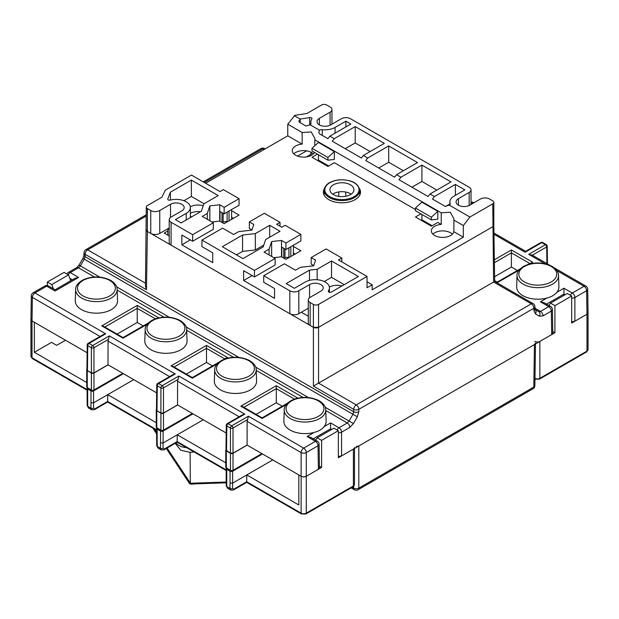 <?xml version="1.0" encoding="UTF-8"?>
<svg xmlns="http://www.w3.org/2000/svg" width="619" height="619" viewBox="0 0 619 619"><rect width="100%" height="100%" fill="white"/><g stroke="black" fill="none" stroke-linecap="round" stroke-linejoin="round"><path stroke-width="0.93" d="M310.854 152.158L310.854 154.355L306.436 156.901L311.241 154.131L311.318 152.39M167.857 235.197L167.857 230.964L164.197 233.077L169.219 235.978M311.241 154.131L310.854 153.907M145.45 286.001L146.479 289.715L147.361 231.46L146.293 229.966A3.644 2.105 0 0 0 147.361 231.46L313.4 327.319L318.553 327.319L492.755 226.74L493.823 225.239L494.674 281.421L533.145 303.635A3.644 2.105 -60 0 0 531.326 303.813L493.598 282.047L313.4 386.086L313.4 327.319A3.644 2.105 0 0 0 318.553 327.319L492.755 226.74A3.644 2.105 0 0 0 493.823 225.254L493.823 202.359A3.644 2.105 180 0 1 492.755 203.844L469.906 217.037L449.216 205.09L445.231 206.413L432.464 199.047L434.399 196.54L455.391 184.423L464.854 189.886L454.036 196.13A14.206 8.202 180 0 0 449.881 201.926A14.206 8.202 180 0 0 450.145 203.504A2.917 1.679 0 0 1 450.199 203.829A2.917 1.679 0 0 1 449.348 205.021A2.917 1.679 0 0 1 449.216 205.09M145.45 286.094L146.293 207.071A3.644 2.105 180 0 1 147.361 205.585L161.954 197.159L165.296 190.172L191.457 175.069L220.008 191.557L223.358 189.623L239.066 198.691L239.066 205.237L224.132 213.857L224.132 207.319L239.066 198.691M169.219 227.985A8.016 4.627 0 0 0 167.834 230.585A8.016 4.627 0 0 0 167.857 230.964M308.285 316.27L301.321 312.247M338.345 456.505L341.564 455.909L551.699 334.593L552.767 333.084L552.411 309.554M556.814 292.323A21.123 12.194 0 0 0 558.911 286.783L558.547 275.447A20.76 11.985 180 0 1 545.919 286.705A20.76 11.985 180 0 1 523.117 284.144A20.76 11.985 180 0 1 517.043 275.447L516.672 286.783A21.123 12.194 0 0 0 522.862 295.634A21.123 12.194 0 0 0 546.987 297.994C551.374 296.919 554.647 295.031 556.814 292.323L563.924 288.214L572.304 293.05L584.05 286.264L556.829 270.557M540.395 301.801L544.031 302.668L550.593 306.459A3.644 2.105 -60 0 0 548.767 306.637L540.395 301.801L546.987 297.994M563.948 295.379L563.924 288.214M34.339 322.251L32.018 320.913L32.374 297.391A3.644 2.105 -179.1 0 1 31.306 295.882L30.95 319.404L32.018 320.913L87.132 352.729M84.037 252.761L83.998 255.152A3.644 2.105 0.9 0 0 85.066 256.668L84.277 259.16L82.954 258.371L79.023 265.11L80.346 265.891L78.512 267.81L70.233 272.592L78.605 277.428L55.076 291.015L46.696 286.179L34.95 292.957L105.71 333.811L89.043 343.437A1.818 1.052 120 0 0 87.751 345.657A1.818 1.052 -179.3 0 1 87.225 344.899L86.923 369.891L87.457 370.642L91.38 372.909L93.956 372.909L108.016 364.784L156.661 392.872M108.016 364.784L108.054 341.084L109.331 335.9L175.239 373.953L158.572 383.579A1.818 1.052 120 0 0 157.288 385.799A1.818 1.052 -179.3 0 1 156.754 385.049L156.46 410.041L156.986 410.792L160.909 413.051L163.486 413.051L177.545 404.934L226.19 433.014M225.989 450.191L230.438 453.193L233.015 453.193L247.082 445.076L301.128 476.282L303.705 476.901L306.281 476.282L318.383 469.295L319.45 467.786L319.094 444.256A3.644 2.105 179.1 0 1 318.027 445.773L318.383 469.295M571.662 321.795L574.881 321.207L586.982 314.22L588.05 312.734L587.694 289.189A3.644 2.105 179.1 0 1 586.626 290.706L586.982 314.22A3.644 2.105 180 0 0 588.05 312.734L588.05 349.603L586.603 351.925A1.818 1.052 -120 0 0 586.982 351.089A3.644 2.105 0 0 0 588.05 349.603M78.605 277.428L74.969 278.295L55.076 289.785L48.522 285.993A3.644 2.105 120 0 0 46.696 286.179A3.644 2.105 -120 0 0 44.878 285.993L33.124 292.779A3.644 2.105 60 0 1 34.95 292.957A3.644 2.105 120 0 0 32.374 297.391L100.046 336.465M324.008 426.723A21.123 12.194 0 0 0 326.112 421.191L325.749 409.855A20.76 11.985 180 0 1 313.113 421.106A20.76 11.985 180 0 1 290.319 418.552A20.76 11.985 180 0 1 284.237 409.855L283.873 421.191A21.123 12.194 0 0 0 290.056 430.043A21.123 12.194 0 0 0 314.189 432.395C318.576 431.327 321.849 429.439 324.008 426.723L330.608 422.916L330.631 430.081M81.46 309.608A21.123 12.194 0 0 0 104.665 312.208A21.123 12.194 0 0 0 117.517 300.764L117.153 289.429A20.76 11.985 180 0 1 104.518 300.679A20.76 11.985 180 0 1 81.723 298.126A20.76 11.985 180 0 1 75.642 289.429L75.278 300.764A21.123 12.194 0 0 0 81.46 309.608M220.526 389.9A21.123 12.194 0 0 0 243.724 392.5A21.123 12.194 0 0 0 256.583 381.049L256.22 369.713A20.76 11.985 180 0 1 243.584 380.964A20.76 11.985 180 0 1 220.782 378.41A20.76 11.985 180 0 1 214.708 369.713L214.344 381.049A21.123 12.194 0 0 0 220.526 389.9M150.997 349.758A21.123 12.194 0 0 0 174.194 352.358A21.123 12.194 0 0 0 187.046 340.907L186.683 329.571A20.76 11.985 180 0 1 174.055 340.821A20.76 11.985 180 0 1 151.253 338.268A20.76 11.985 180 0 1 145.179 329.571L144.807 340.907A21.123 12.194 0 0 0 150.997 349.758M247.082 445.076L247.12 421.377L248.397 416.192L303.705 448.125L315.458 441.339A3.644 2.105 -60 0 1 317.276 441.161L310.715 437.378L307.078 436.503L314.189 432.395M230.438 453.309L226.322 450.934A1.818 1.052 180 0 1 225.788 450.191L225.788 467.136A1.818 1.052 0 0 0 226.322 467.879L230.438 470.262L230.438 453.309A1.818 1.052 180 0 0 233.015 453.309L247.182 445.131M225.788 450.191A1.818 1.052 180 0 1 225.997 449.704M230.438 470.262A1.818 1.052 0 0 0 233.015 470.262L261.86 453.611M177.545 404.934L177.583 381.234L178.868 376.05L244.776 414.103L242.524 414.784L227.196 423.636A1.818 1.052 60 0 1 228.102 423.721L231.73 425.818L248.397 416.192M177.645 404.988L163.486 413.167A1.818 1.052 180 0 1 160.909 413.167L156.785 410.792A1.818 1.052 180 0 1 156.259 410.041A1.818 1.052 180 0 1 156.46 409.561M192.323 413.461L163.486 430.12A1.818 1.052 0 0 1 160.909 430.12L160.909 413.167M156.259 410.041L156.259 426.994A1.818 1.052 0 0 0 156.785 427.737L160.909 430.12M86.931 369.411A1.818 1.052 180 0 0 86.722 369.899A1.818 1.052 180 0 0 87.256 370.642L91.38 373.025A1.818 1.052 180 0 0 93.956 373.025L108.116 364.846M86.722 369.899L86.722 386.852A1.818 1.052 0 0 0 87.256 387.595L91.38 389.97A1.818 1.052 0 0 0 93.956 389.97L122.794 373.319M105.71 333.811L103.458 334.5L88.13 343.344A1.818 1.052 60 0 1 89.043 343.437L92.664 345.526L109.331 335.9M175.239 373.953L172.987 374.642L157.659 383.486A1.818 1.052 60 0 1 158.572 383.579L162.193 385.668L178.868 376.05M99.752 277.095L80.346 265.891L84.277 259.16L352.946 414.273L353.666 411.736A3.644 2.066 0 0 0 358.819 411.736L358.819 409.329L533.895 308.247A3.644 2.105 -120 0 0 531.326 303.813L356.242 404.896L318.545 383.115L318.553 304.424L367.028 276.438L338.469 259.949L341.82 258.015L326.112 248.946L311.171 257.574L311.171 264.112L313.748 265.605M147.214 324.24L123.049 338.191L101.756 325.888L137.217 305.415L158.518 317.717L157.969 318.027M148.359 322.963L123.049 337.572L103.574 326.329L101.756 325.888M155.354 318.816L137.217 308.347L137.217 305.415M155.81 318.661L158.518 317.717M104.82 327.049L137.217 308.347L137.217 322.476L117.061 334.113M143.213 325.934L137.217 322.476M223.908 359.337L225.966 358.146L227.792 357.712L226.539 358.432M217.215 363.81L192.323 378.186L171.03 365.883L206.491 345.41L227.792 357.712M218.832 362.262L192.323 377.567L172.848 366.324L171.03 365.883M224.72 358.865L206.491 348.342L206.491 345.41M174.094 367.044L206.491 348.342L206.491 362.463L212.487 365.93M206.491 362.463L186.334 374.108M287.417 403.248L262.116 417.864L242.64 406.613L240.814 406.18L276.283 385.707L297.577 398.002L297.035 398.319M282.272 406.219L276.283 402.76L276.283 385.707M294.876 398.946L297.577 398.002M286.28 404.524L262.116 418.475L240.814 406.18M276.283 402.76L256.119 414.397M545.029 263.74L528.742 254.332L532.255 255.268M526.057 251.693L525.121 252.243L493.954 234.253M338.763 196.393L338.763 191.929M345.773 196.277L345.758 192.037M517.391 270.48L511.402 267.013L511.402 249.96L532.696 262.255L529.833 263.911M527.674 264.537L532.696 262.255M519.078 270.124L497.235 282.728L494.666 281.25M511.402 267.013L494.596 276.716M358.819 445.951L534.445 344.551L533.802 387.099A3.644 2.105 0.9 0 0 534.87 385.645A3.644 3.644 0 0 1 533.052 388.74A3.644 2.105 -120 0 0 533.802 387.099L358.819 488.128L358.819 445.951L356.242 446.57M535.512 343.065L534.445 344.551M288.833 257.233L288.833 257.682M254.463 270.395L275.122 258.463L275.122 265.009L254.463 276.933L254.463 270.395L201.926 240.064L201.926 246.602L212.743 252.846L212.743 262.657L181.839 244.822L181.839 235.003L192.656 241.248L192.656 234.709L171.092 222.26A6.376 3.683 180 0 1 169.219 219.652A6.376 3.683 180 0 1 171.092 217.052L181.831 210.855A8.016 4.627 0 0 0 184.176 207.582A8.016 4.627 0 0 0 179.231 203.311A8.016 4.627 0 0 0 170.496 204.309L159.756 210.514A6.376 3.683 180 0 1 150.742 210.514L147.361 208.557A3.644 2.105 180 0 1 146.293 207.071M224.132 207.319L219.706 204.765L209.849 205.872L207.288 213.478L202.243 216.387L213.315 222.778L213.315 229.324L192.656 241.248M254.463 276.933L243.646 270.689L243.646 280.5L252.142 275.594M318.553 304.424A3.644 2.105 180 0 1 313.4 304.424L310.15 302.544A6.376 3.683 180 0 1 308.285 299.944A6.376 3.683 180 0 1 310.15 297.337L320.89 291.139A8.016 4.627 0 0 0 323.242 287.866A8.016 4.627 0 0 0 318.29 283.595A8.016 4.627 0 0 0 309.562 284.601L298.822 290.798A6.376 3.683 180 0 1 289.808 290.798L263.733 275.741L263.733 282.287L274.55 288.531L274.55 298.343L243.646 280.5M169.219 219.652L169.219 242.555A6.376 3.683 0 0 0 171.092 245.155L289.808 313.694A6.376 3.683 0 0 0 298.822 313.694L308.285 308.231M192.656 234.709L213.315 222.778M170.326 200.107A14.206 8.202 180 0 1 190.366 207.582A14.206 8.202 180 0 1 186.211 213.377L175.394 219.621L181.127 222.933L201.353 211.249L203.844 203.868L218.205 195.573L191.356 180.075L170.403 192.169L167.803 198.916A1.818 1.052 0 0 0 167.757 199.148A1.818 1.052 0 0 0 170.326 200.107M147.361 208.557L147.361 231.46L150.742 233.409A6.376 3.683 0 0 0 159.756 233.409L169.219 227.947M308.285 299.944L308.285 322.839A6.376 3.683 0 0 0 310.15 325.439L313.4 327.319L313.4 304.424M317.679 160.522L318.452 160.073L328.689 165.985M452.404 234.152A11.289 6.515 0 0 0 434.654 232.814A11.289 6.515 0 0 0 432.874 234.152M313.346 153.868A11.289 6.515 0 0 0 306.606 150.858L297.522 156.096M233.402 218.321L231.599 217.277M222.879 222.948L223.142 221.865L227.134 221.54L227.134 212.124M284.686 258.634L284.949 257.55L288.941 257.225L288.941 247.809M295.209 254.007L293.406 252.962M421.137 220.256L421.91 219.807L432.147 225.718M293.808 153.868A11.289 6.515 180 0 1 295.596 152.529A11.289 6.515 180 0 1 306.606 150.858M331.962 124.171L331.962 109.563A6.376 3.683 180 0 0 330.097 106.963L326.716 105.013A3.644 2.105 180 0 0 321.563 105.013L306.978 113.432L294.868 115.366L287.773 124.202L302.165 132.512L302.165 144.126A11.289 6.515 0 0 0 295.596 145.991A11.289 6.515 0 0 0 292.284 150.595A11.289 6.515 0 0 0 299.256 156.622A11.289 6.515 0 0 0 311.558 155.207A11.289 6.515 0 0 0 314.429 152.398M302.165 132.512L311.225 131.955L314.87 138.439L314.777 145.775M420.881 213.857L415.473 216.983L431.373 226.159L437.811 222.445L441.223 224.418A11.289 6.515 0 0 0 434.654 226.275A11.289 6.515 0 0 0 431.35 230.887A11.289 6.515 0 0 0 438.322 236.907A11.289 6.515 0 0 0 450.624 235.491A11.289 6.515 0 0 0 453.843 231.699L463.337 237.185L372.174 289.816L372.174 284.763L367.028 287.734L367.028 276.438M273.753 257.674L281.513 256.8L285.939 259.353L300.873 250.734L293.406 246.424M181.839 244.822L190.335 239.909M211.946 221.989L219.706 221.122L224.132 223.676L239.066 215.048L231.599 210.739M302.165 144.126L287.773 135.824L205.624 183.247M317.423 154.131L312.015 157.249L327.915 166.434L334.353 162.712L415.473 209.547M324.286 188.756A18.57 10.724 0 0 0 323.373 192.076A18.57 10.724 0 0 0 334.84 201.987A18.57 10.724 0 0 0 355.082 199.658A18.57 10.724 0 0 0 360.521 192.076A18.57 10.724 0 0 0 359.608 188.756M441.223 224.418L441.223 212.804L450.284 212.247L453.936 218.724L453.843 231.699M421.91 214.453L421.91 219.807M318.452 154.727L318.452 160.073M314.777 139.801L441.223 212.804M437.811 211.35L437.811 219.172L431.373 219.915L431.373 217.199L437.811 211.35L421.91 202.173L415.473 208.023L415.473 210.739L431.373 219.915M334.353 151.624L334.353 159.447L327.915 160.189L327.915 157.474L334.353 151.624L318.452 142.44L312.015 148.289L312.015 151.005L327.915 160.189M312.015 148.289L327.915 157.474M415.473 208.023L431.373 217.199M453.843 220.085L463.337 225.571L469.906 217.037M294.334 115.676L300.2 119.057L300.2 122.686M322.29 135.437L322.298 129.688A14.206 8.202 180 0 0 335.065 127.437L345.874 121.192L350.834 124.055L329.842 136.172L327.915 138.687L319.659 133.921L318.808 132.296L319.536 130.222L310.018 124.728L306.034 126.052L299.379 122.214L298.845 121.2L300.2 119.057L309.67 117.595A1.818 1.052 0 0 1 311.427 117.865A1.818 1.052 0 0 1 311.961 118.608A1.818 1.052 0 0 1 311.837 118.995A14.384 8.302 180 0 0 310.831 122.044A14.384 8.302 180 0 0 310.978 123.227L310.978 123.707M329.842 136.172L334.221 138.702L332.295 141.209L361.388 158.015L363.322 155.501L367.701 158.031L388.686 145.914L417.531 162.565L396.539 174.682L394.613 177.189L365.767 160.538L367.701 158.031M396.539 174.682L400.919 177.212L421.91 165.095L451.011 181.893L430.019 194.01L428.093 196.517L398.992 179.719L400.919 177.212M430.019 194.01L434.399 196.54M463.337 225.571L463.337 237.185M263.733 275.741L284.392 263.818L295.464 270.209L300.509 267.3L313.678 265.822L315.597 260.127L311.171 257.574M344.203 284.67L331.521 277.343L331.521 260.994L358.37 276.492L331.374 292.075C329.331 292.625 328.341 292.238 328.403 290.93L328.263 291.332M331.521 260.994L317.152 269.288L309.485 270.147L286.195 283.587L294.373 288.315L305.182 282.071A14.206 8.202 180 0 1 320.665 280.291A14.206 8.202 180 0 1 329.432 287.866A14.206 8.202 180 0 1 328.41 290.922L328.403 291.735M372.174 284.763L367.028 281.792M341.82 261.883L341.82 258.015M324.255 281.537L331.521 277.343M341.951 285.97A11.289 6.515 0 0 0 329.362 287.069M309.485 280.368L309.485 270.147M317.152 279.742L317.152 269.288M331.962 109.563A6.376 3.683 180 0 1 330.097 112.171L319.358 118.368A8.016 4.627 0 0 0 317.005 121.641A8.016 4.627 0 0 0 319.358 124.906A8.016 4.627 0 0 0 330.685 124.906L341.425 118.709A6.376 3.683 180 0 1 350.439 118.709L469.156 187.248A6.376 3.683 180 0 1 471.028 189.855A6.376 3.683 180 0 1 469.156 192.455L458.416 198.653A8.016 4.627 0 0 0 456.071 201.926A8.016 4.627 0 0 0 458.416 205.198A8.016 4.627 0 0 0 469.751 205.198L480.491 198.993A6.376 3.683 180 0 1 489.505 198.993L492.755 200.873A3.644 2.105 180 0 1 493.823 202.359M363.322 155.501L384.314 143.384L355.213 126.586L334.221 138.702M322.298 129.688A2.917 1.679 0 0 0 319.659 130.145A2.917 1.679 0 0 0 319.536 130.222M310.018 124.728A2.917 1.679 0 0 0 311.009 123.467A2.917 1.679 0 0 0 310.978 123.227M287.773 124.202L287.773 135.824M224.132 213.857L220.008 211.481L220.008 221.293M221.966 222.422L221.966 212.611M219.706 204.765L219.706 221.122M209.849 205.872L209.849 220.774M207.288 213.478L207.288 219.296M231.599 209.547L231.599 219.358M229.022 220.851L229.022 211.033M223.142 221.865L223.142 213.292M455.391 195.349L455.391 184.423M449.881 203.953L445.44 206.522M421.91 165.095L421.91 181.444L411.945 187.201M436.844 190.072L421.91 181.444M388.686 145.914L388.686 162.271L378.727 168.02M403.364 170.743L388.686 162.271M345.247 148.692L355.213 142.943L370.147 151.562M355.213 126.586L355.213 142.943M345.874 126.918L345.874 121.192M201.926 240.064L222.585 228.132L233.657 234.524L238.702 231.614L251.871 230.136L253.79 224.442L249.372 221.888L264.305 213.269L280.012 222.337L276.662 224.264L281.815 227.243L285.166 225.308L300.873 234.377L300.873 240.923L285.939 249.542L281.815 247.167L281.815 256.978M275.122 258.463L264.05 252.072L269.087 249.155L271.648 241.557L281.513 240.451L285.939 243.004L300.873 234.377M242.563 235.034L255.345 233.603L269.714 225.308L280.012 231.258L265.652 239.553L263.16 246.935L242.927 258.61L222.329 246.718L242.563 235.034L242.563 251.391L255.345 249.96L263.787 245.085M249.372 221.888L249.372 228.434L251.948 229.92M293.406 245.232L293.406 255.043M285.939 243.004L285.939 249.542M281.513 240.451L281.513 256.8M271.648 241.557L271.648 256.459M269.087 249.155L269.087 254.982M283.765 258.108L283.765 248.289M284.949 257.55L284.949 248.97M290.829 256.529L290.829 246.718M280.012 226.198L280.012 222.337M236.489 254.896L242.563 251.391M255.345 233.603L255.345 249.96M269.714 225.308L269.714 237.201M190.366 213.292A11.289 6.515 180 0 1 200.502 211.744M190.366 216.364A11.289 6.515 0 0 0 191.55 216.905M203.202 205.771A11.289 6.515 0 0 0 190.304 206.785M204.046 203.752L191.356 196.424L183.928 200.718M170.403 200.084L170.403 192.169M191.356 196.424L191.356 180.075M534.708 341.425A3.644 2.105 180 0 0 539.853 341.425L554.918 332.728L554.918 305.67L571.662 296.006L571.662 323.064L586.982 314.22L586.982 351.089L539.853 378.302A1.818 1.052 60 0 1 539.482 379.138L535.087 379.138A1.818 1.052 -60 0 1 534.971 379.052L535.087 379.138M554.918 332.728L552.744 331.474M548.875 305.469L550.515 303.132L554.918 305.67M571.662 296.006L567.259 293.468L550.515 303.132M34.331 322.251L34.331 352.281L86.722 382.534M34.331 352.281L51.532 342.353L56.677 345.332L65.498 340.241M87.109 389.599L32.018 357.782L32.018 320.913A3.644 2.105 180 0 1 30.95 319.427L30.95 356.296A3.644 2.105 -0 0 0 32.018 357.782A1.818 1.052 120 0 0 32.397 358.618L30.95 356.296M47.338 285.568L47.338 282.032L64.082 272.368L68.485 274.906L70.744 280.74M47.338 282.032L51.741 284.57L53.381 288.802M51.741 284.57L68.485 274.906M354.47 447.583A3.644 2.105 180 0 1 353.403 449.077L338.345 457.774L338.345 430.708L333.943 428.17L317.207 437.834L315.558 440.171M338.345 430.708L321.601 440.372L321.601 467.438L306.281 476.282A3.644 2.105 180 0 1 301.128 476.282L301.128 513.159L246.687 481.737L246.788 474.943L232.628 483.122L232.543 488.453L233.812 489.18A1.818 1.052 60 0 1 233.433 489.993L246.687 482.34L301.507 513.987A1.818 1.052 -60 0 1 301.128 513.159A3.644 2.105 0 0 0 306.281 513.159L353.403 485.946L353.403 449.077M226.477 467.972A1.818 1.052 180 0 0 226.175 468.552A1.818 1.052 180 0 0 226.701 469.295L230.051 471.229A1.818 1.052 180 0 0 232.628 471.229L262.502 453.982M353.031 486.782A1.818 1.052 -120 0 0 353.403 485.946A3.644 2.105 -0 0 0 354.47 484.46L353.031 486.782L305.902 513.987A1.818 1.052 60 0 0 306.281 513.159L306.281 452.559A3.644 2.066 180 0 1 301.128 452.559L301.128 476.282L298.815 474.943L298.815 504.98L246.788 474.943L272.801 459.925M230.051 471.229L230.051 483.106L232.628 483.122L232.628 471.229M230.051 483.106L229.974 488.43L230.717 490.07L233.433 489.993M226.701 469.295L226.786 486.588A1.818 1.029 -0.9 0 1 226.252 485.876L227.56 488.252L226.786 486.588L229.974 488.43A1.818 1.068 0.9 0 0 232.543 488.453M226.175 469.891L177.158 441.595L177.258 434.801L203.272 419.783M225.788 462.819L177.258 434.801L163.099 442.98L163.014 448.311L164.283 449.038A1.818 1.052 60 0 1 163.903 449.851L161.188 449.928L158.023 448.117L157.257 446.446L157.172 441.03L156.638 440.295L156.723 445.726A1.818 1.029 -0.9 0 0 157.257 446.446L160.437 448.288L161.188 449.928M226.701 481.18L226.175 480.445L226.252 485.876M156.94 427.83A1.818 1.052 180 0 0 156.638 428.41A1.818 1.052 180 0 0 157.172 429.153L160.522 431.087A1.818 1.052 180 0 0 163.099 431.087L192.973 413.832M107.629 401.437L107.729 394.659L93.562 402.837L93.484 408.169L94.746 408.896A1.818 1.052 60 0 1 94.374 409.708L107.629 402.056L156.638 430.352M87.411 387.68A1.818 1.052 180 0 0 87.109 388.268A1.818 1.052 180 0 0 87.643 389.011L90.993 390.937A1.818 1.052 180 0 0 93.562 390.937L123.436 373.69M156.259 422.676L107.729 394.659L133.743 379.64M90.993 390.937L90.993 402.822L93.562 402.837L93.562 390.937M90.993 402.822L90.908 408.138L91.651 409.786L94.374 409.708M87.643 389.011L87.72 406.304A1.818 1.029 -0.9 0 1 87.186 405.584L88.502 407.967L87.72 406.304L90.908 408.138A1.818 1.068 0.9 0 0 93.484 408.169M87.643 400.888L87.109 400.16L87.109 388.268M160.522 431.087L160.522 442.964L163.099 442.98L163.099 431.087M321.601 467.438L319.427 466.177M321.601 440.372L317.207 437.834M351.151 194.157A12.016 6.941 0 0 0 339.823 191.789A12.016 6.941 0 0 0 332.743 194.157M344.071 196.532A12.016 6.941 0 0 0 353.967 189.7A12.016 6.941 0 0 0 339.823 182.868A12.016 6.941 0 0 0 329.927 189.7A12.016 6.941 0 0 0 344.071 196.532M189.221 483.044L189.275 483.13A1.091 0.58 -33 0 0 189.313 483.215A1.091 0.58 -33 0 0 190.296 483.246L189.329 483.207M191.039 484.027L190.35 483.454M189.515 483.478L195.852 483.81M226.198 482.039L190.296 483.246L190.134 452.342L180.725 450.245L175.216 443.32M194.033 451.94L190.134 452.342M190.134 483.006A1.091 0.58 147 0 1 189.159 482.967A1.091 0.58 147 0 1 189.12 482.897M190.544 483.516L189.445 483.377M153.164 428.34A1.091 0.619 146.5 0 1 152.854 428.17L156.638 433.88M189.383 483.323L166.302 448.466L189.019 482.735A1.091 0.619 -33.5 0 0 189.058 482.828A1.091 0.619 -33.5 0 0 190.134 482.851L167.068 448.024M186.551 447.622A16.024 12.875 -17.3 0 1 175.951 442.894M492.755 203.844L493.598 282.047M146.293 214.77L85.855 249.658A3.644 2.105 60 0 1 87.674 249.844A3.644 2.105 120 0 0 85.105 254.277L85.066 256.668L353.666 411.736L353.666 409.329A3.644 2.105 -60 0 1 356.242 404.896A3.644 2.105 60 0 1 358.819 409.329A3.644 2.066 180 0 1 353.666 409.329L313.4 386.086M85.855 249.658A3.644 3.644 0 0 0 84.037 252.776A3.644 2.105 -179.1 0 0 85.105 254.277L146.479 289.715M533.145 303.635A3.644 3.644 0 0 1 534.963 306.745A3.644 2.105 179.1 0 1 533.895 308.247L533.934 310.637L535.474 313.934L539.404 316.208L543.064 315.852L551.343 311.071L551.699 334.593M341.564 455.909L341.564 432.186A3.644 2.066 180 0 1 338.345 432.758M349.843 427.404A3.644 2.105 -120 0 0 347.267 422.97L349.077 421.044L353.472 423.551L349.843 427.404L341.564 432.186A3.644 2.105 60 0 0 338.988 427.752L347.267 422.97L325.772 410.559M353.472 423.551L357.341 416.78L358.819 411.736M533.934 310.637A3.644 2.105 -0.9 0 0 535.002 309.121L534.963 306.73M535.048 309.546A3.644 2.963 120 0 1 535.474 313.934M539.404 316.208A3.644 2.963 -60 0 0 538.654 311.589L535.033 309.508M534.986 308.247L540.488 311.419L548.767 306.637A3.644 2.105 -120 0 1 551.343 311.071A3.644 2.105 179.1 0 0 552.411 309.562A3.644 3.644 0 0 0 550.593 306.459M536.673 310.452L538.654 311.589L540.488 311.419A3.644 2.105 60 0 1 543.064 315.852M473.357 203.117L472.258 202.475L471.028 203.187M528.742 254.332L545.409 244.714L541.787 242.617L525.121 252.243M494.341 259.802L511.402 249.96M563.924 294.079L546.538 304.115M570.339 295.24A3.644 2.105 -60 0 1 572.304 293.05A3.644 2.105 60 0 1 574.881 297.484L586.626 290.706A3.644 2.105 -120 0 0 584.05 286.264A3.644 2.105 -60 0 1 585.876 286.086A3.644 3.644 0 0 1 587.694 289.205M565.015 294.76L563.924 294.133M94.421 276.987L78.512 267.81A3.644 2.105 -120 0 0 76.694 267.625L68.407 272.406A3.644 2.105 60 0 1 70.233 272.592A3.644 2.105 120 0 0 68.26 274.782M72.415 279.773L69.777 278.248M247.12 421.377L301.128 452.559A3.644 2.105 -60 0 1 303.705 448.125A3.644 2.105 60 0 1 306.281 452.559L318.027 445.773A3.644 2.105 -120 0 0 315.458 441.339L307.078 436.503M244.776 414.103L228.102 423.721A1.818 1.052 120 0 0 226.817 425.942A1.818 1.052 -179.3 0 1 226.283 425.191A1.818 1.818 0 0 1 227.196 423.636M303.016 397.421L256.235 370.417M233.479 357.279L186.706 330.275M163.95 317.137L117.177 290.125M330.608 422.916L338.988 427.752A3.644 2.105 -60 0 0 337.022 429.95M330.608 428.781L313.222 438.817M331.699 429.47L330.608 428.835M233.015 453.309L233.015 470.262M226.322 450.934L226.322 467.879M239.112 416.749L177.583 381.234M163.486 413.167L163.486 430.12M156.785 410.792L156.785 427.737M169.583 376.607L108.054 341.084M93.956 373.025L93.956 389.97M87.256 370.642L87.256 387.595M91.38 389.97L91.38 373.025M91.38 372.909L91.38 347.746A1.818 1.052 -60 0 1 92.664 345.526A1.818 1.052 60 0 1 93.956 347.746A1.818 1.037 180 0 1 91.38 347.746L87.751 345.657L87.457 370.642M108.395 339.405L93.956 347.746L93.956 372.909M160.909 413.051L160.909 387.889A1.818 1.052 -60 0 1 162.193 385.668A1.818 1.052 60 0 1 163.486 387.889A1.818 1.037 180 0 1 160.909 387.889L157.288 385.799L156.986 410.792M177.924 379.555L163.486 387.889L163.486 413.051M230.438 453.193L230.438 428.031A1.818 1.052 -60 0 1 231.73 425.818A1.818 1.052 60 0 1 233.015 428.031A1.818 1.037 180 0 1 230.438 428.031L226.817 425.942L226.523 450.934M247.461 419.697L233.015 428.031L233.015 453.193M357.341 416.78L352.946 414.273L349.077 421.044L325.254 407.287M308.347 397.53L255.717 367.144M238.818 357.387L186.187 327.002M169.289 317.238L116.658 286.852M318.383 400.903A18.934 10.933 180 0 1 318.383 416.363A18.934 10.933 180 0 1 291.603 416.363A18.934 10.933 180 0 1 291.603 400.903A18.934 10.933 180 0 1 318.383 400.903M294.42 399.108L276.283 388.631L243.886 407.333M109.787 280.469A18.934 10.933 180 0 1 109.787 295.928A18.934 10.933 180 0 1 83.008 295.928A18.934 10.933 180 0 1 83.008 280.469A18.934 10.933 180 0 1 109.787 280.469M248.853 360.753A18.934 10.933 180 0 1 248.853 376.22A18.934 10.933 180 0 1 222.074 376.22A18.934 10.933 180 0 1 222.074 360.753A18.934 10.933 180 0 1 248.853 360.753M179.324 320.611A18.934 10.933 180 0 1 179.324 336.078A18.934 10.933 180 0 1 152.537 336.078A18.934 10.933 180 0 1 152.537 320.611A18.934 10.933 180 0 1 179.324 320.611M265.125 148.893L264.584 148.575A3.644 2.105 120 0 0 262.758 148.761A3.644 2.105 -120 0 0 260.939 148.575L203.256 181.885M264.058 149.512L262.758 148.761L204.316 182.497M146.293 216L87.674 249.844L145.488 283.208M574.881 321.207L574.881 297.484A3.644 2.066 180 0 1 571.662 298.056M547.444 263.903L547.227 246.176A1.818 1.052 179.3 0 1 546.693 246.935L532.371 255.198M546.894 263.586L546.693 246.935A1.818 1.052 -120 0 0 545.409 244.714A1.818 1.052 -60 0 1 546.322 244.621A1.818 1.818 0 0 1 547.227 246.184M546.322 244.621L542.701 242.532A1.818 1.052 120 0 0 541.787 242.617A1.818 1.052 -120 0 0 540.874 242.532L525.546 251.376M473.891 202.808L473.164 202.39A1.818 1.052 120 0 0 472.258 202.475A1.818 1.052 -120 0 0 471.345 202.39L471.028 202.568M551.189 266.495A18.934 10.933 180 0 1 551.189 281.954A18.934 10.933 180 0 1 524.401 281.954A18.934 10.933 180 0 1 524.401 266.495A18.934 10.933 180 0 1 551.189 266.495M529.632 263.415L511.402 252.885L494.388 262.711M352.18 487.269L353.666 488.128A3.644 2.136 0 0 0 358.819 488.128A3.644 2.105 60 0 1 358.061 489.768L533.052 388.74M353.666 486.302L353.666 488.128A3.644 2.105 -60 0 0 354.416 489.768L351.135 487.873M171.092 222.26L171.092 245.155M289.808 313.694L289.808 290.798M309.562 297.731L309.562 284.601M298.822 290.798L298.822 313.694M310.15 302.544L310.15 325.439M319.358 118.368L319.358 124.906M330.097 125.216L330.097 112.171M469.156 205.508L469.156 192.455M458.416 198.653L458.416 205.198M150.742 233.409L150.742 210.514M159.756 210.514L159.756 233.409M170.496 217.447L170.496 204.309M450.145 204.154L450.145 203.504M335.065 127.437L335.065 133.162M309.67 125.108L309.67 117.595M167.803 198.916L167.803 199.372M186.211 219.993L186.211 213.377M539.853 341.425L539.853 378.302A3.644 2.105 0 0 1 534.978 378.441M246.687 481.737L233.812 489.18M156.638 429.748L107.629 401.452L94.746 408.896M157.172 429.153L157.172 441.03M160.522 442.964L160.437 448.288A1.818 1.068 0.9 0 0 163.014 448.311M177.158 441.595L164.283 449.038M324.101 190.296A17.843 10.306 0 0 0 345.1 200.432A17.843 10.306 0 0 0 359.794 190.296C358.231 182.945 351.252 179.464 338.848 179.843C329.695 181.174 324.782 184.655 324.101 190.296L324.101 195.055M338.926 179.974A17.115 9.881 180 0 1 358.796 187.952A17.115 9.881 180 0 1 344.976 199.426A17.115 9.881 180 0 1 325.099 191.449A17.115 9.881 180 0 1 338.926 179.974M156.638 432.279L154.572 429.16M152.924 428.24L156.638 433.849M191.201 483.756L191.797 483.702M534.723 309.322L535.079 309.662L535.002 309.121M83.998 255.152L82.954 258.371M79.023 265.11L76.694 267.625M68.407 272.406A3.644 3.644 0 0 0 66.937 274.016M88.13 343.344A1.818 1.818 0 0 0 87.225 344.907M157.659 383.486A1.818 1.818 0 0 0 156.754 385.049M225.989 450.183L226.283 425.191M319.094 444.28A3.644 3.644 0 0 0 317.276 441.161M33.124 292.779A3.644 3.644 0 0 0 31.306 295.89M48.522 286.001A3.644 3.644 0 0 0 44.878 285.993M284.237 409.855C284.044 406.714 286.334 403.619 291.092 400.586C300.362 396.315 309.624 396.315 318.893 400.586L319.296 400.81C323.667 403.642 325.818 406.66 325.749 409.855M75.642 289.429C75.456 286.28 77.739 283.192 82.505 280.152C91.767 275.881 101.029 275.881 110.298 280.152L110.7 280.376C115.072 283.208 117.223 286.226 117.153 289.429M214.708 369.713C214.514 366.572 216.805 363.477 221.563 360.444C230.833 356.173 240.095 356.173 249.356 360.444L249.767 360.668C254.138 363.5 256.289 366.51 256.22 369.713M145.179 329.571C144.985 326.422 147.268 323.335 152.034 320.294C161.296 316.03 170.565 316.03 179.827 320.294L180.23 320.526C184.601 323.358 186.752 326.368 186.683 329.571M264.584 148.575A3.644 3.644 0 0 0 260.939 148.575M531.736 254.835L549.78 265.249M554.106 267.748L585.876 286.086M542.701 242.532A1.818 1.818 0 0 0 540.874 242.532M493.939 233.007L525.655 251.322M473.164 202.39A1.818 1.818 0 0 0 471.345 202.39M517.043 275.447C516.85 272.306 519.132 269.219 523.898 266.178C533.16 261.907 542.43 261.907 551.691 266.178L552.094 266.402C556.466 269.234 558.617 272.252 558.547 275.447M520.223 268.847L497.235 282.117L494.658 280.631M354.416 489.768A3.644 3.644 0 0 0 358.061 489.768M535.497 343.94L534.87 385.645M329.432 292.315L329.432 287.866M471.028 204.463L471.028 189.855M449.881 204.595L449.881 201.926M310.831 124.04L310.831 122.044M190.366 217.594L190.366 207.582M539.482 379.138L586.603 351.925M87.109 390.21L32.397 358.618M354.47 448.458L354.47 484.46M301.507 513.987L305.902 513.987M230.717 490.086L227.552 488.259M226.175 470.494L177.158 442.198L163.903 449.851M226.175 468.552L226.175 480.437M158.031 448.11L156.723 445.726M91.651 409.801L88.486 407.975M87.186 405.584L87.109 400.168M156.638 428.41L156.638 440.295M359.794 195.055L359.794 190.296M226.206 482.812L195.171 483.857M189.576 483.594L191.132 484.22L195.527 483.841"/></g></svg>
